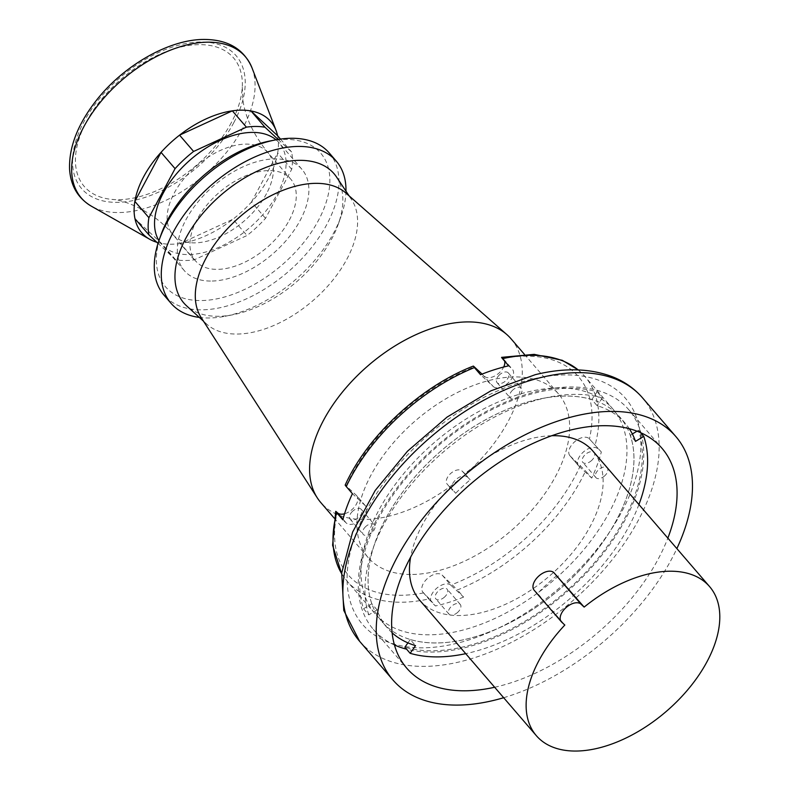 <?xml version="1.0" encoding="UTF-8"?>
<svg xmlns="http://www.w3.org/2000/svg" width="789" height="789" viewBox="0 0 789 789"><rect width="100%" height="100%" fill="white"/><g stroke="black" fill="none" stroke-linecap="round" stroke-linejoin="round"><path stroke-width="0.59" stroke-dasharray="3.94 2.96" d="M503.658 697.723A186.618 108.369 139.3 0 0 614.049 632.324A186.618 108.369 139.3 0 0 676.863 548.582M494.644 687.258A168.452 97.816 139.3 0 0 606.287 625.115A168.452 97.816 139.3 0 0 667.849 538.128M386.216 626.121A156.893 91.11 -40.7 0 1 382.132 621.88A156.893 91.11 -40.7 0 1 437.767 453.813A156.893 91.11 -40.7 0 1 615.824 412.903A156.893 91.11 -40.7 0 1 619.907 417.144A156.893 91.11 -40.7 0 1 564.273 585.211A156.893 91.11 -40.7 0 1 386.216 626.121M394.47 644.968A168.452 97.816 -40.7 0 1 373.375 629.425A168.452 97.816 -40.7 0 1 429.088 452.639A168.452 97.816 -40.7 0 1 628.675 409.609A168.452 97.816 -40.7 0 1 640.915 432.776M641.033 433.21A168.452 97.816 -40.7 0 1 572.952 586.395A168.452 97.816 -40.7 0 1 406.611 649.199M379.193 617.974A156.893 91.11 -40.7 0 1 375.11 613.734A156.893 91.11 -40.7 0 1 430.755 445.667A156.893 91.11 -40.7 0 1 608.812 404.757A156.893 91.11 -40.7 0 1 612.895 408.998A156.893 91.11 -40.7 0 1 557.261 577.065A156.893 91.11 -40.7 0 1 379.193 617.974M504.664 361.184A12.88 7.476 139.3 0 0 503.668 359.182A12.88 7.476 139.3 0 0 503.333 358.837L502.997 358.522C501.291 356.924 501.123 356.973 502.514 358.679M601.326 451.979L589.097 438.585L601.326 451.979A156.893 91.11 -40.7 0 1 591.73 478.095L585.586 470.964A156.893 91.11 -40.7 0 1 457.462 589.945L442.126 575.073A12.88 7.476 139.3 0 0 427.5 578.426A12.88 7.476 139.3 0 0 422.934 592.223A12.88 7.476 139.3 0 0 423.269 592.578L429.354 598.841A156.893 91.11 -40.7 0 1 351.125 585.369A156.893 91.11 -40.7 0 1 347.042 581.128A156.893 91.11 -40.7 0 1 341.637 573.613M570.25 456.091L579.018 466.279A12.88 7.476 -40.7 0 1 578.682 465.934L569.914 455.746A12.88 7.476 -40.7 0 0 570.25 456.091L585.586 470.964M579.018 466.279L591.73 478.095M591.622 460.48A7.436 4.32 -40.7 0 1 582.815 462.374A7.436 4.32 -40.7 0 1 585.27 454.572A7.436 4.32 -40.7 0 1 594.078 452.679A7.436 4.32 -40.7 0 1 591.622 460.48M578.682 465.934A12.88 7.476 -40.7 0 1 583.249 452.127A12.88 7.476 -40.7 0 1 597.875 448.773M604.778 475.757A7.436 4.32 -40.7 0 1 595.971 477.661A7.436 4.32 -40.7 0 1 598.437 469.859A7.436 4.32 -40.7 0 1 607.234 467.956A7.436 4.32 -40.7 0 1 604.778 475.757M569.914 455.746A12.88 7.476 -40.7 0 1 574.481 441.939A12.88 7.476 -40.7 0 1 589.097 438.585M442.126 575.073L450.894 585.26L463.607 597.076L457.462 589.945M450.894 585.26A12.88 7.476 139.3 0 0 436.278 588.614A12.88 7.476 139.3 0 0 431.711 602.411A12.88 7.476 139.3 0 0 432.047 602.766L435.498 605.972L429.354 598.841M444.641 596.957A7.436 4.32 -40.7 0 1 435.834 598.861A7.436 4.32 -40.7 0 1 438.299 591.06A7.436 4.32 -40.7 0 1 447.097 589.166A7.436 4.32 -40.7 0 1 444.641 596.957M463.607 597.076A156.893 91.11 -40.7 0 1 435.498 605.972M457.798 612.244A7.436 4.32 -40.7 0 1 449 614.138A7.436 4.32 -40.7 0 1 451.456 606.346A7.436 4.32 -40.7 0 1 460.263 604.443A7.436 4.32 -40.7 0 1 457.798 612.244M346.272 486.566C344.823 484.811 344.803 484.594 346.213 485.896L356.352 495.324L365.129 505.512A12.88 7.476 -40.7 0 1 365.465 505.857A12.88 7.476 -40.7 0 1 360.898 519.655A12.88 7.476 -40.7 0 1 346.272 523.018L342.82 519.813M365.129 505.512L352.417 493.697M352.525 511.311A7.436 4.32 139.3 0 0 350.069 519.113A7.436 4.32 139.3 0 0 358.877 517.219A7.436 4.32 139.3 0 0 361.332 509.418A7.436 4.32 139.3 0 0 352.525 511.311M365.682 526.598A7.436 4.32 139.3 0 0 363.226 534.4A7.436 4.32 139.3 0 0 372.033 532.496A7.436 4.32 139.3 0 0 374.489 524.695A7.436 4.32 139.3 0 0 365.682 526.598M356.352 495.324A12.88 7.476 -40.7 0 1 356.687 495.67A12.88 7.476 -40.7 0 1 355.523 505.591A12.88 7.476 -40.7 0 1 344.546 513.777M482.069 374.104L493.253 386.531L480.54 374.716M493.253 386.531A12.88 7.476 139.3 0 0 507.869 383.178A12.88 7.476 139.3 0 0 512.436 369.37A12.88 7.476 139.3 0 0 512.1 369.025L508.649 365.82M499.506 374.824A7.436 4.32 139.3 0 0 497.05 382.626A7.436 4.32 139.3 0 0 505.848 380.732A7.436 4.32 139.3 0 0 508.313 372.931A7.436 4.32 139.3 0 0 499.506 374.824M512.663 390.111A7.436 4.32 139.3 0 0 510.207 397.912A7.436 4.32 139.3 0 0 519.014 396.009A7.436 4.32 139.3 0 0 521.47 388.218A7.436 4.32 139.3 0 0 512.663 390.111M484.476 376.343A12.88 7.476 139.3 0 0 494.299 376.235A12.88 7.476 139.3 0 0 503.698 367.013M410.556 574.481A125.51 72.884 -40.7 0 1 368.187 557.606A125.51 72.884 -40.7 0 1 390.22 446.584A125.51 72.884 -40.7 0 1 516.045 376.925A125.51 72.884 -40.7 0 1 558.415 393.81A125.51 72.884 -40.7 0 1 536.382 504.832A125.51 72.884 -40.7 0 1 410.556 574.481M511.045 338.797A125.51 72.884 -40.7 0 1 508.264 421.198A125.51 72.884 -40.7 0 1 363.187 519.468A125.51 72.884 -40.7 0 1 320.817 502.583M201.165 317.582A95.785 55.624 139.3 0 0 206.629 324.042A95.785 55.624 139.3 0 0 346.913 259.088A95.785 55.624 139.3 0 0 351.43 199.361A95.785 55.624 139.3 0 0 345.858 192.999M336.479 176.933A99.089 57.538 -40.7 0 1 338.303 224.106A99.089 57.538 -40.7 0 1 331.794 238.722A99.089 57.538 -40.7 0 1 233.051 314.732A99.089 57.538 -40.7 0 1 186.677 305.915M345.976 191.175A109 63.298 -40.7 0 1 340.986 216.571A109 63.298 -40.7 0 1 333.826 232.647A109 63.298 -40.7 0 1 225.2 316.261A109 63.298 -40.7 0 1 199.351 317.425M329.22 152.938A109 63.298 -40.7 0 1 326.804 224.5A109 63.298 -40.7 0 1 244.067 299.899A109 63.298 -40.7 0 1 164.023 295.175M269.818 141.014A102.392 59.461 -40.7 0 1 318.44 220.397A102.392 59.461 -40.7 0 1 207.359 300.244A102.392 59.461 -40.7 0 1 161.055 234.658M210.495 281.062A77.618 45.072 -40.7 0 1 184.291 270.627A77.618 45.072 -40.7 0 1 197.911 201.964A77.618 45.072 -40.7 0 1 275.726 158.895A77.618 45.072 -40.7 0 1 301.931 169.329A77.618 45.072 -40.7 0 1 288.31 237.982A77.618 45.072 -40.7 0 1 210.495 281.062M276.042 139.811A77.618 45.072 -40.7 0 1 279.119 142.839A77.618 45.072 -40.7 0 1 265.498 211.501A77.618 45.072 -40.7 0 1 187.683 254.571A77.618 45.072 -40.7 0 1 161.479 244.136A77.618 45.072 -40.7 0 1 158.934 240.635M278.123 139.446L291.605 151.991A85.173 49.46 -40.7 0 1 291.713 169.3L265.528 218.326A85.173 49.46 -40.7 0 1 247.006 235.526L194.222 259.828A85.173 49.46 -40.7 0 1 175.592 259.719L158.037 243.397M280.499 139.091L291.605 151.991M194.222 259.828L180.188 243.525A85.173 49.46 -40.7 0 1 161.558 243.416A85.173 49.46 -40.7 0 1 156.843 242.282M175.592 259.719L161.558 243.416L134.958 218.681M265.528 218.326L251.494 202.023A85.173 49.46 -40.7 0 1 232.962 219.224A85.173 49.46 -40.7 0 1 180.188 243.525L232.962 219.224L247.006 235.526M251.494 202.023L277.669 152.997A85.173 49.46 -40.7 0 1 268.921 177.535A85.173 49.46 -40.7 0 1 251.494 202.023M291.713 169.3L277.669 152.997A85.173 49.46 -40.7 0 0 277.57 135.688M231.364 122.571A98.507 57.203 -40.7 0 1 111.939 199.42A98.507 57.203 -40.7 0 1 86.425 121.762A98.507 57.203 -40.7 0 1 182.151 46.709A98.507 57.203 -40.7 0 1 242.262 87.204A98.507 57.203 -40.7 0 1 231.364 122.571M289.277 220.23A62.755 36.442 139.3 0 0 290.668 179.034A62.755 36.442 139.3 0 0 244.58 176.312A62.755 36.442 139.3 0 0 196.944 219.717A62.755 36.442 139.3 0 0 195.554 260.922A62.755 36.442 139.3 0 0 241.641 263.644A62.755 36.442 139.3 0 0 289.277 220.23M635.49 441.376L630.224 435.262A156.893 91.11 -40.7 0 1 568.021 581.809A156.893 91.11 -40.7 0 1 410.26 639.514L415.527 645.629M392.143 632.847A156.893 91.11 -40.7 0 1 391.482 632.236A156.893 91.11 -40.7 0 1 387.399 627.995A156.893 91.11 -40.7 0 1 377.083 609.887L368.808 614.878L363.551 608.763A166.795 96.86 -40.7 0 1 429.798 453.29A166.795 96.86 -40.7 0 1 597.155 391.837L591.78 399.52L597.046 405.635A156.893 91.11 -40.7 0 1 621.091 419.018A156.893 91.11 -40.7 0 1 625.174 423.259A156.893 91.11 -40.7 0 1 629.267 428.674M368.808 614.878A166.795 96.86 -40.7 0 1 435.064 459.405A166.795 96.86 -40.7 0 1 602.421 397.942L597.155 391.837M602.421 397.942L597.046 405.635M377.083 609.887L371.826 603.772L363.551 608.763M371.826 603.772A156.893 91.11 -40.7 0 1 434.029 457.226A156.893 91.11 -40.7 0 1 591.78 399.52M630.224 435.262L632.354 433.98M637.019 431.159L638.498 430.271A166.795 96.86 -40.7 0 1 572.252 585.744A166.795 96.86 -40.7 0 1 404.885 647.197M407.923 642.867L410.26 639.514M640.5 432.589L638.498 430.271M638.922 504.526A166.795 96.86 -40.7 0 1 465.717 653.667M450.42 487.158L455.687 493.273L450.42 487.158A114.277 66.365 139.3 0 0 410.625 557.172M551.689 435.715A114.277 66.365 139.3 0 0 464.918 473.696L461.92 470.905A9.912 5.75 139.3 0 0 450.667 473.489A9.912 5.75 139.3 0 0 447.156 484.101A9.912 5.75 139.3 0 0 447.412 484.367M419.689 600.192A114.277 66.365 139.3 0 0 555.091 570.999A114.277 66.365 139.3 0 0 592.884 451.061M461.92 470.905L470.185 479.811A114.277 66.365 139.3 0 0 462.748 486.369A114.277 66.365 139.3 0 0 455.687 493.273M467.177 477.01A9.912 5.75 139.3 0 0 455.934 479.594A9.912 5.75 139.3 0 0 452.422 490.216A9.912 5.75 139.3 0 0 452.679 490.482M464.918 473.696L470.185 479.811M556.965 575.506A114.277 66.365 139.3 0 0 546.964 584.176A114.277 66.365 139.3 0 0 537.625 593.456L564.825 625.046M534.133 590.172A13.216 7.673 139.3 0 0 534.478 590.537L537.625 593.456M359.606 641.279A186.618 108.369 139.3 0 0 405.94 665.117A186.618 108.369 139.3 0 0 460.806 661.576A186.618 108.369 139.3 0 0 580.714 593.604A186.618 108.369 139.3 0 0 642.433 397.755M531.372 379.361A173.402 100.696 139.3 0 0 351.924 546.008A173.402 100.696 139.3 0 0 456.634 643.37A173.402 100.696 139.3 0 0 589.373 558.237A173.402 100.696 139.3 0 0 637.226 419.501A173.402 100.696 139.3 0 0 531.372 379.361M578.189 369.923A156.893 91.11 -40.7 0 1 580.743 372.152A156.893 91.11 -40.7 0 1 584.827 376.392A156.893 91.11 -40.7 0 1 595.182 444.848M502.997 358.522A151.932 88.23 -40.7 0 1 589.442 438.901M580.388 465.52A151.932 88.23 -40.7 0 1 452.265 584.501M423.604 592.894A151.932 88.23 -40.7 0 1 337.159 512.515M423.269 592.578L432.047 602.766M342.978 519.192L346.272 523.018M346.213 485.896A151.932 88.23 -40.7 0 1 474.337 366.915M503.333 358.837L512.1 369.025M252.026 67.923A108.241 62.854 -40.7 0 1 243.002 127.808A108.241 62.854 -40.7 0 1 117.877 212.547A108.241 62.854 -40.7 0 1 91.416 206.215M233.85 122.581A101.889 59.165 -40.7 0 1 116.072 202.359A101.889 59.165 -40.7 0 1 83.93 121.753A101.889 59.165 -40.7 0 1 201.708 41.985A101.889 59.165 -40.7 0 1 233.85 122.581M266.465 193.739A62.755 36.442 -40.7 0 1 218.829 237.154A62.755 36.442 -40.7 0 1 172.742 234.432A62.755 36.442 -40.7 0 1 174.132 193.236A62.755 36.442 -40.7 0 1 221.768 149.821A62.755 36.442 -40.7 0 1 267.856 152.543A62.755 36.442 -40.7 0 1 266.465 193.739M561.669 622.117L534.478 590.537M628.675 409.609L662.01 448.32M375.11 613.734L347.042 581.128L341.627 573.682M578.268 369.933L584.827 376.392L612.895 408.998M595.971 477.661L582.815 462.374M449 614.138L435.834 598.861M422.934 592.223L431.711 602.411M350.069 519.113L363.226 534.4M365.465 505.857L356.687 495.67M497.05 382.626L510.207 397.912M503.668 359.182L512.436 369.37M368.187 557.606L334.201 518.126M351.43 199.361L349.073 195.81M233.051 314.732L225.2 316.261M184.291 270.627L161.479 244.136M195.554 260.922L172.742 234.432C154.605 211.906 124.139 199.627 111.939 199.42M242.262 87.204L242.815 99C244.817 116.387 253.161 134.238 267.856 152.543L290.668 179.034M625.174 423.259L619.907 417.144M447.156 484.101L452.422 490.216M206.629 324.042L203.473 321.172M460.263 604.443L447.097 589.166M373.375 629.425L406.71 668.145M361.332 509.418L374.489 524.695M338.303 224.106L340.986 216.571M607.234 467.956L594.078 452.679M558.415 393.81L524.419 354.34M387.399 627.995L382.132 621.88M301.931 169.329L279.119 142.839M508.313 372.931L521.47 388.218"/><path stroke-width="1.18" d="M676.863 548.582A186.618 108.369 139.3 0 0 675.779 436.465A186.618 108.369 139.3 0 0 454.671 484.14A186.618 108.369 139.3 0 0 431.731 507.791A186.618 108.369 139.3 0 0 392.942 680A186.618 108.369 139.3 0 0 503.658 697.723M667.849 538.128A168.452 97.816 139.3 0 0 662.01 448.32A168.452 97.816 139.3 0 0 462.423 491.35A168.452 97.816 139.3 0 0 441.722 512.702A168.452 97.816 139.3 0 0 406.71 668.145A168.452 97.816 139.3 0 0 494.644 687.258M406.611 649.199A168.452 97.816 -40.7 0 1 394.47 644.968M341.637 573.613A156.893 91.11 -40.7 0 1 336.676 512.672L342.82 519.813A156.893 91.11 -40.7 0 1 352.417 493.697L346.272 486.566A156.893 91.11 -40.7 0 1 474.406 367.585L480.54 374.716A156.893 91.11 -40.7 0 1 508.649 365.82L502.514 358.679A156.893 91.11 -40.7 0 1 578.189 369.923M502.997 358.522C501.291 356.924 501.123 356.973 502.514 358.679M337.159 512.515C335.453 510.917 335.295 510.966 336.676 512.672C335.295 510.966 335.453 510.917 337.159 512.515L342.978 519.192M474.337 366.915C472.927 365.613 472.946 365.84 474.406 367.585C472.946 365.84 472.927 365.613 474.337 366.915L482.069 374.104M346.213 485.896C344.803 484.594 344.823 484.811 346.272 486.566M344.546 513.777A12.88 7.476 -40.7 0 1 337.505 512.83M503.698 367.013A12.88 7.476 139.3 0 0 504.664 361.184M334.201 518.126L320.817 502.583A125.51 72.884 -40.7 0 1 317.286 497.859A125.51 72.884 -40.7 0 1 323.589 420.182A125.51 72.884 -40.7 0 1 468.676 321.912A125.51 72.884 -40.7 0 1 506.893 334.605A125.51 72.884 -40.7 0 1 511.045 338.797L524.419 354.34M506.893 334.605L345.858 192.999A95.785 55.624 139.3 0 0 205.978 258.299A95.785 55.624 139.3 0 0 201.165 317.582L317.286 497.859M203.473 321.172L186.677 305.915A99.089 57.538 -40.7 0 1 186.007 237.913A99.089 57.538 -40.7 0 1 264.216 168.116A99.089 57.538 -40.7 0 1 336.479 176.933L349.073 195.81M199.351 317.425A109 63.298 -40.7 0 1 171.035 303.321A109 63.298 -40.7 0 1 173.452 231.759A109 63.298 -40.7 0 1 256.188 156.36A109 63.298 -40.7 0 1 336.232 161.084A109 63.298 -40.7 0 1 345.976 191.175M171.035 303.321L164.023 295.175A109 63.298 -40.7 0 1 159.27 239.688A109 63.298 -40.7 0 1 166.43 223.612A109 63.298 -40.7 0 1 275.045 139.998A109 63.298 -40.7 0 1 329.22 152.938L336.232 161.084M159.27 239.688L161.055 234.658A102.392 59.461 -40.7 0 1 167.781 219.559A102.392 59.461 -40.7 0 1 269.818 141.014L275.045 139.998M158.934 240.635A77.618 45.072 -40.7 0 1 177.446 172.702A77.618 45.072 -40.7 0 1 252.914 132.404A77.618 45.072 -40.7 0 1 276.042 139.811M158.037 243.397L148.993 234.984A85.173 49.46 -40.7 0 1 148.894 217.675L175.069 168.649A85.173 49.46 -40.7 0 1 193.601 151.449L246.385 127.147A85.173 49.46 -40.7 0 1 265.005 127.256L278.123 139.446M277.57 135.688L250.971 110.953A85.173 49.46 -40.7 0 1 276.032 130.422A85.173 49.46 -40.7 0 1 277.57 135.688L280.499 139.091M265.005 127.256L250.971 110.953A85.173 49.46 -40.7 0 0 232.341 110.845L246.385 127.147M193.601 151.449L179.567 135.146A85.173 49.46 -40.7 0 0 161.035 152.346L134.86 201.373A85.173 49.46 -40.7 0 1 143.608 176.835A85.173 49.46 -40.7 0 1 161.035 152.346L175.069 168.649M148.894 217.675L134.86 201.373A85.173 49.46 -40.7 0 0 134.958 218.681L148.993 234.984M232.341 110.845L179.567 135.146A85.173 49.46 -40.7 0 1 232.341 110.845M156.843 242.282A85.173 49.46 -40.7 0 1 149.654 239.235A85.173 49.46 -40.7 0 1 134.958 218.681M465.717 653.667A166.795 96.86 -40.7 0 1 410.152 653.312L415.527 645.629A156.893 91.11 -40.7 0 1 392.143 632.847M629.267 428.674A156.893 91.11 -40.7 0 1 635.49 441.376L643.765 436.386L640.5 432.589M632.354 433.98L637.019 431.159M410.152 653.312L404.885 647.197L407.923 642.867M643.765 436.386A166.795 96.86 -40.7 0 1 638.922 504.526M709.567 586.572A114.277 66.365 139.3 0 0 584.156 607.086L581.01 604.167A13.216 7.673 139.3 0 0 566.019 607.609A13.216 7.673 139.3 0 0 561.334 621.762A13.216 7.673 139.3 0 0 561.669 622.117L564.825 625.046A114.277 66.365 139.3 0 0 536.362 735.703A114.277 66.365 139.3 0 0 671.764 706.51A114.277 66.365 139.3 0 0 709.567 586.572L592.884 451.061A114.277 66.365 139.3 0 0 551.689 435.715M410.625 557.172A114.277 66.365 139.3 0 0 419.689 600.192L536.362 735.703M581.01 604.167L553.819 572.577A13.216 7.673 139.3 0 0 538.818 576.019A13.216 7.673 139.3 0 0 534.133 590.172L561.334 621.762M553.819 572.577L584.156 607.086M359.606 641.279L343.777 610.449L341.706 572.982L352.614 532.082L375.179 490.502L407.518 451.18L447.087 417.075L490.778 390.88L535.258 374.676C564.322 367.566 590.073 368.266 612.501 376.787C624.415 381.501 634.395 388.494 642.433 397.755A186.618 108.369 139.3 0 0 541.234 377.458A186.618 108.369 139.3 0 0 421.336 445.42A186.618 108.369 139.3 0 0 359.606 641.279L392.942 680M208.848 42.172A108.241 62.854 -40.7 0 1 252.026 67.923C244.038 49.342 228.445 39.854 205.258 39.45C169.783 38.76 123.133 65.517 95.587 101.386C77.5 124.849 68.83 147.513 69.58 169.359C70.734 185.967 78.012 198.256 91.416 206.215A108.241 62.854 -40.7 0 1 83.733 126.921A108.241 62.854 -40.7 0 1 208.848 42.172M501.557 357.358L534.212 354.35L562.301 360.317L578.268 369.933M341.627 573.682L332.603 545.268L335.71 511.371M473.301 366.086C420.458 386.63 367.398 435.863 345.168 485.077M276.032 130.422L252.026 67.923M149.654 239.235L91.416 206.215M642.433 397.755L675.779 436.465"/></g></svg>
